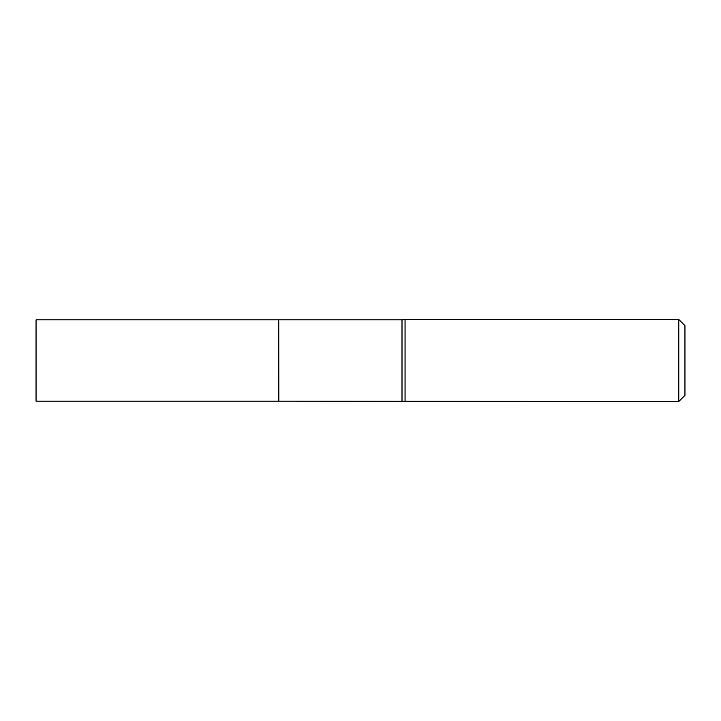 <?xml version="1.0" encoding="UTF-8"?>
<svg xmlns="http://www.w3.org/2000/svg" width="721" height="721" viewBox="0 0 721 721"><rect width="100%" height="100%" fill="white"/><g stroke="black" fill="none" stroke-linecap="round" stroke-linejoin="round"><path stroke-width="1.08" d="M36.05 319.863L36.05 401.137L278.766 401.137L278.766 319.863L36.05 319.863M278.766 319.944L278.856 401.137L678.803 401.48L678.803 319.52L405.049 319.52L405.049 401.48M678.803 319.52L684.95 325.667L684.95 395.333L678.803 401.48M278.856 319.863L402.003 319.863L402.003 401.137M402.003 319.863L405.049 319.52"/></g></svg>
